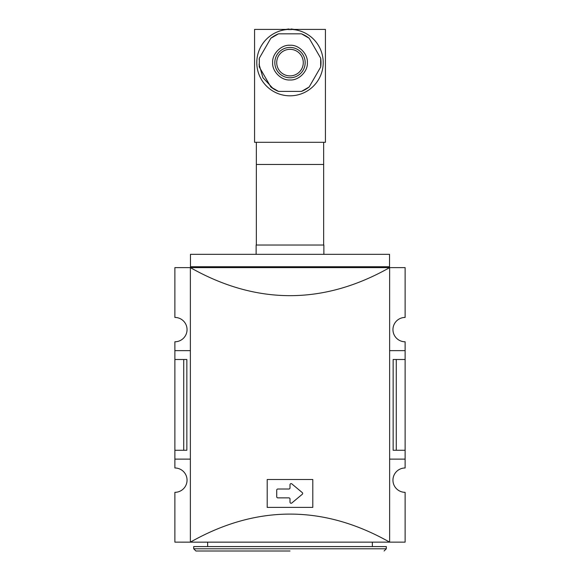 <?xml version="1.0" encoding="UTF-8"?>
<svg xmlns="http://www.w3.org/2000/svg" width="580" height="580" viewBox="0 0 580 580"><rect width="100%" height="100%" fill="white"/><g stroke="black" fill="none" stroke-linecap="round" stroke-linejoin="round"><path stroke-width="0.87" d="M290 551L195.91 551L290 551M389.629 459.121L405.123 459.121L405.123 467.98A12.18 12.18 0 0 0 392.95 480.153A12.18 12.18 0 0 0 405.123 492.333L405.123 542.14L190.37 542.148C223.394 523.464 256.599 514.112 290 514.097C323.401 514.112 356.606 523.464 389.629 542.148L389.629 267.619C356.606 286.302 323.401 295.648 290 295.662C256.599 295.648 223.394 286.302 190.37 267.619L190.37 542.148L174.877 542.14L174.877 492.333A12.18 12.18 0 0 0 187.05 480.153A12.18 12.18 0 0 0 174.877 467.98L174.877 459.121L190.37 459.121M290 507.384L267.199 507.384L267.199 479.493L312.801 479.493L312.801 507.384L290 507.384M190.37 350.639L174.877 350.639L174.877 341.787A12.18 12.18 0 0 0 187.05 329.607A12.18 12.18 0 0 0 174.877 317.434L174.877 267.619L405.123 267.619L405.123 317.434A12.18 12.18 0 0 0 392.95 329.607A12.18 12.18 0 0 0 405.123 341.787L405.123 459.121M386.309 546.57L193.691 546.57L193.691 548.789L386.309 548.789L386.309 546.57M323.872 254.337L323.872 245.036L256.128 245.036L256.128 254.337M288.891 497.865L277.82 497.865A1.109 1.109 0 0 1 276.718 496.755L276.718 490.114A1.109 1.109 0 0 1 277.82 489.012L288.891 489.012A1.109 1.109 0 0 0 290 487.903L290 484.735A1.109 1.109 0 0 1 291.812 483.879L302.26 492.587A1.109 1.109 0 0 1 302.26 494.29L291.812 502.998A1.109 1.109 0 0 1 290 502.142L290 498.974A1.109 1.109 0 0 0 288.891 497.865M174.877 459.121L174.877 450.268L186.854 450.268L186.854 359.498L174.877 359.498L174.877 350.639M190.465 267.619L190.465 266.735L389.535 266.735L389.535 267.619M396.271 450.268L396.271 359.498L393.146 359.498L393.146 450.268L405.123 450.268M389.629 350.639L405.123 350.639M174.877 359.498L174.877 450.268M183.729 450.268L183.729 359.498M389.535 266.735L389.535 254.337L190.465 254.337L190.465 266.735M396.271 359.498L405.123 359.498M307.458 88.218L306.958 88.552M273.137 88.617L262.914 77.677L259.043 64.17M307.356 62.611C308.045 71.311 298.707 80.649 290 79.968C281.3 80.649 271.955 71.318 272.644 62.611C271.962 53.904 281.293 44.566 290 45.255C298.7 44.566 308.045 53.904 307.356 62.611M256.788 62.611A33.212 33.212 0 0 1 290 29.399A33.212 33.212 0 0 1 323.212 62.611A33.212 33.212 0 0 1 290 95.816A33.212 33.212 0 0 1 256.788 62.611M259.325 67.041L259.325 58.181L270.824 38.258A30.994 30.994 0 0 1 278.494 33.828L301.506 33.828A30.994 30.994 0 0 1 309.176 38.258L320.675 58.181A30.994 30.994 0 0 1 320.675 67.041L309.176 86.964A30.994 30.994 0 0 1 301.506 91.394L278.494 91.394A30.994 30.994 0 0 1 270.824 86.964L259.325 67.041A30.994 30.994 0 0 1 259.159 65.656M276.718 62.611A13.282 13.282 0 0 0 290 75.893A13.282 13.282 0 0 0 303.282 62.611A13.282 13.282 0 0 0 290 49.329A13.282 13.282 0 0 0 276.718 62.611M256.345 142.31L256.345 245.036M323.654 142.31L323.654 164.452L256.345 164.452M254.576 142.31L325.423 142.31L325.423 29.399L254.576 29.399L254.576 142.31M323.654 164.452L323.654 245.036M272.542 36.997L273.042 36.663M293.842 29.399A17.69 17.69 0 0 0 290.863 29L290.863 29.805M289.137 29.805L289.137 29A17.69 17.69 0 0 0 286.157 29.399M289.137 29L289.137 29.399M290.863 29L290.863 29.399M259.159 59.566A30.994 30.994 0 0 1 259.325 58.181M278.494 91.394L270.824 86.964M309.176 86.964L301.506 91.394M320.675 58.181L320.675 67.041M301.506 33.828L309.176 38.258M270.824 38.258L278.494 33.828M305.174 62.611A15.174 15.174 0 0 1 290 77.785A15.174 15.174 0 0 1 274.826 62.611A15.174 15.174 0 0 1 290 47.437A15.174 15.174 0 0 1 305.174 62.611M193.691 548.789L195.91 551M372.36 546.57L372.36 542.148M207.64 546.57L207.64 542.148M386.309 548.789L384.09 551"/></g></svg>
